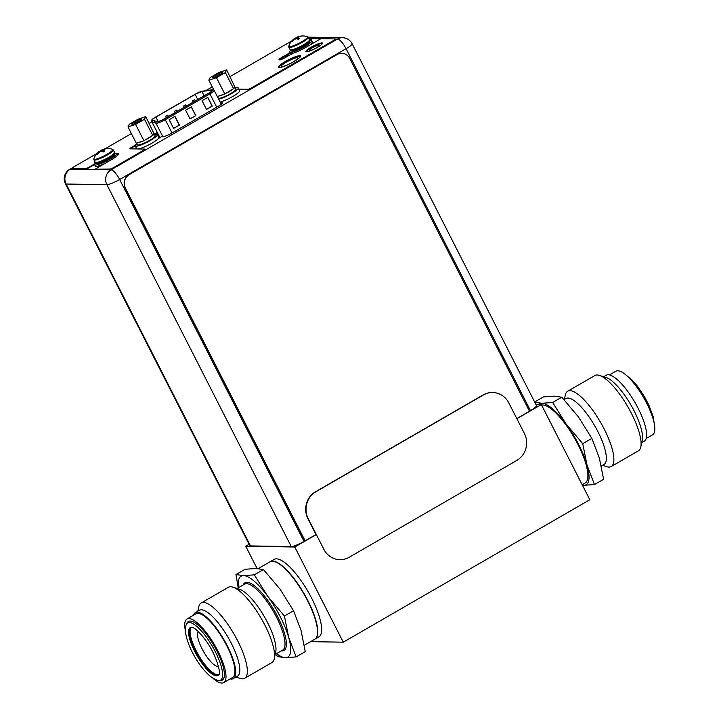 <?xml version="1.0" encoding="UTF-8"?>
<svg xmlns="http://www.w3.org/2000/svg" width="719" height="719" viewBox="0 0 719 719"><rect width="100%" height="100%" fill="white"/><g stroke="black" fill="none" stroke-linecap="round" stroke-linejoin="round"><path stroke-width="1.08" d="M316.333 534.559L294.781 547.015L245.736 546.233L249.116 544.274M535.925 404.482L541.335 404.572L516.862 418.71M294.781 547.015L343.269 642.184L310.572 641.654M245.736 546.233L257.096 568.531M276.482 558.843A44.722 13.266 -120 0 0 274.128 559.409L270.263 561.638A44.722 13.266 -120 0 1 272.618 561.081A44.722 13.266 60 0 1 306.042 597.156A44.722 13.266 60 0 1 315.012 639.092A44.722 13.266 60 0 1 314.886 639.155L318.877 636.854A44.722 13.266 -120 0 0 309.907 594.928A44.722 13.266 -120 0 0 276.482 558.843M541.335 404.572L589.823 499.741L343.269 642.184M538.531 404.527A46.708 13.85 60 0 1 541.874 403.26A46.708 13.85 60 0 1 566.096 424.003L582.741 443.668L587.001 465.031A46.708 13.85 -120 0 0 566.096 424.003L552.65 402.487L561.773 397.212L578.418 416.876L591.863 438.392L599.331 457.913L603.592 479.276L594.469 484.552L583.684 485.334A46.708 13.85 60 0 1 582.408 485.19M594.469 484.552L587.001 465.031A46.708 13.85 60 0 1 583.684 485.334L582.462 485.289M582.174 484.741L585.149 483.024A44.722 13.266 -120 0 0 576.18 441.089A44.722 13.266 -120 0 0 542.764 405.004A44.722 13.266 -120 0 0 541.605 405.112M534.298 402.191L541.874 403.26L552.65 402.487M534.648 401.984L543.42 396.915L554.196 396.142L561.773 397.212M582.741 443.668L591.863 438.392M601.345 465.975L604.014 464.438A38.062 11.288 -120 0 0 596.375 428.749A38.062 11.288 -120 0 0 567.929 398.038A38.062 11.288 60 0 0 565.925 398.515L564.038 399.611M640.791 446.957A43.482 12.897 -120 0 0 627.813 406.72A43.482 12.897 -120 0 0 599.439 375.381L606.063 377.502A38.062 11.288 -120 0 1 630.905 404.941A38.062 11.288 -120 0 1 642.265 440.163L640.791 446.957A43.482 12.897 -120 0 1 638.4 450.822L611.204 466.541A43.482 12.897 -120 0 1 608.912 467.089A43.482 12.897 60 0 1 606.656 466.676L602.459 465.337M564.37 399.413L565.305 395.099A43.482 12.897 60 0 1 567.695 391.244A43.482 12.897 60 0 1 569.987 390.696A43.482 12.897 -120 0 1 602.477 425.774A43.482 12.897 -120 0 1 611.204 466.541M599.439 375.381A43.482 12.897 -120 0 0 597.192 374.976A43.482 12.897 60 0 0 594.901 375.525L567.695 391.244M641.725 442.643L644.278 441.169A38.062 11.288 -120 0 0 636.648 405.48A38.062 11.288 -120 0 0 608.202 374.77A38.062 11.288 60 0 0 606.198 375.255L603.645 376.729M646.183 438.518L652.564 434.833A36.723 10.893 -120 0 0 645.204 400.402A36.723 10.893 -120 0 0 617.765 370.779A36.723 10.893 -120 0 0 615.824 371.238L609.442 374.932M275.521 654.218L277.786 656.618L285.362 657.687L296.138 656.905L305.26 651.639L301 630.266L293.532 610.746L280.095 589.229L263.451 569.565L255.874 568.495L245.089 569.277L235.967 574.544L238.214 587.845M263.451 569.565L254.319 574.841L243.543 575.613L235.967 574.544M293.532 610.746L284.409 616.021L267.765 596.357L254.319 574.841M296.138 656.905L288.67 637.385L284.409 616.021M276.536 653.625A46.708 13.85 -120 0 0 285.362 657.687A46.708 13.85 -120 0 0 288.67 637.385A46.708 13.85 -120 0 0 267.765 596.357A46.708 13.85 -120 0 0 243.543 575.613A46.708 13.85 -120 0 0 238.456 587.711M244.658 678.305A43.482 12.897 60 0 0 235.94 637.537A43.482 12.897 60 0 0 203.441 602.459A43.482 12.897 -120 0 0 201.158 603.007L228.354 587.288A43.482 12.897 -120 0 1 230.646 586.74A43.482 12.897 60 0 1 232.902 587.144L239.526 589.265A38.062 11.288 60 0 1 264.358 616.704A38.062 11.288 60 0 1 275.728 651.926L274.254 658.721A43.482 12.897 60 0 1 271.863 662.585L244.658 678.305A43.482 12.897 60 0 1 242.366 678.853A43.482 12.897 -120 0 1 240.119 678.439L235.913 677.1M232.902 587.144A43.482 12.897 60 0 1 261.276 618.484A43.482 12.897 60 0 1 274.254 658.721M201.158 603.007A43.482 12.897 -120 0 0 198.768 606.872L197.833 611.177M195.28 612.66A38.062 11.288 -120 0 1 197.285 612.175A38.062 11.288 60 0 1 225.73 642.885A38.062 11.288 60 0 1 233.36 678.574L237.468 676.202A38.062 11.288 60 0 0 229.837 640.512A38.062 11.288 60 0 0 201.392 609.802A38.062 11.288 -120 0 0 199.388 610.278L195.28 612.66A38.062 11.288 -120 0 0 193.375 615.302M233.36 678.574A38.062 11.288 60 0 1 231.356 679.051A38.062 11.288 -120 0 1 230.116 678.898M185.241 630.015A36.723 10.893 60 0 1 186.994 618.996L195.945 613.819A36.723 10.893 -120 0 1 197.878 613.352A36.723 10.893 60 0 1 225.326 642.984A36.723 10.893 60 0 1 232.686 677.415L223.735 682.592A36.723 10.893 60 0 1 221.794 683.05A36.723 10.893 60 0 1 213.309 678.592M186.994 618.996A36.723 10.893 60 0 1 188.926 618.529A36.723 10.893 60 0 1 216.365 648.152A36.723 10.893 60 0 1 223.735 682.592M220.418 680.542A33.874 10.048 -120 0 0 220.472 680.542A33.874 10.048 -120 0 0 220.517 680.542A33.874 10.048 60 0 0 216.886 650.974A33.874 10.048 60 0 0 190.202 621.036A33.874 10.048 -120 0 0 187.129 622.843L186.338 624.308C180.505 637.942 203.765 678.556 218.801 680.498A32.984 9.778 -120 0 0 218.846 680.498A32.984 9.778 60 0 0 215.314 651.702A32.984 9.778 60 0 0 189.322 622.555A32.984 9.778 -120 0 0 186.338 624.308M192.108 627.292A27.178 8.062 -120 0 0 191.155 627.606A27.178 8.062 -120 0 0 195.496 650.992A27.178 8.062 -120 0 0 216.913 675.024A27.178 8.062 -120 0 0 218.342 674.683A27.178 8.062 -120 0 0 219.097 674.009M191.47 627.453A27.178 8.062 60 0 0 196.107 650.641A27.178 8.062 -120 0 0 218.639 674.476M218.477 666.432A20.177 5.986 60 0 1 217.875 666.504A20.177 5.986 60 0 1 201.976 648.673A20.177 5.986 60 0 1 198.363 631.615M258.211 568.603L270.02 561.782A44.722 13.266 -120 0 1 272.375 561.215A44.722 13.266 60 0 1 305.8 597.3A44.722 13.266 60 0 1 314.769 639.236L304.326 645.267M164.309 118.806A6.165 1.034 153 0 1 157.119 121.709A6.165 1.034 153 0 1 156.85 121.673L152.626 119.992A6.165 1.034 153 0 1 152.5 119.893A6.165 1.034 153 0 1 155.897 117.062L195.146 94.387A6.165 1.034 153 0 1 201.94 91.502L211.584 90.046A6.165 1.034 153 0 1 211.979 90.019A6.165 1.034 153 0 1 212.375 90.163A6.165 1.034 153 0 1 208.986 92.994L164.309 118.806M202.048 100.687L207.8 97.371L212.249 106.097L206.497 109.423L202.048 100.687M169.181 119.687L174.933 116.361L179.382 125.088L173.63 128.413L169.181 119.687M185.61 110.187L191.371 106.861L195.811 115.597L190.059 118.914L185.61 110.187M212.249 106.097L206.461 109.342M207.674 97.442L212.087 106.097M179.382 125.088L173.585 128.333M174.798 116.433L179.211 125.088M195.811 115.597L190.023 118.842M191.236 106.942L195.649 115.588M176.685 110.052L174.636 111.166L176.685 110.052M194.606 99.698L192.557 100.813L194.606 99.698M185.646 104.875L183.597 105.99L185.646 104.875M167.725 115.229L165.676 116.334L167.725 115.229M352.085 43.688A10.929 10.929 0 0 0 342.514 37.721L342.514 37.721A10.929 10.282 90.9 0 0 337.445 39.042A10.929 3.244 60 0 1 346.064 48.703A10.929 1.824 -27 0 0 352.085 43.688L536.473 405.57A10.929 1.824 153 0 1 530.451 410.594L529.463 411.169M71.981 168.21L70.273 169.199L111.032 169.855A10.929 10.282 90.9 0 0 106.888 184.675L66.13 184.028L250.518 545.919A10.929 1.824 153 0 1 249.817 545.658L65.429 183.767A10.929 1.824 -27 0 0 66.13 184.028A10.929 10.282 -89.1 0 1 70.273 169.199A10.929 3.244 -120 0 0 69.698 169.342A10.929 10.929 0 0 0 65.429 183.767M250.518 545.919L291.276 546.566A10.929 1.824 153 0 0 304.038 541.407L316.001 534.568M158.468 138.416L161.353 136.745L162.602 136.763A8.251 1.375 153 0 0 172.227 132.871L217.758 106.565A8.251 1.375 153 0 0 222.306 102.772A8.251 1.375 153 0 0 221.776 102.583L220.526 102.556L221.218 104.228M291.276 546.566L106.888 184.675A10.929 1.824 -27 0 0 119.642 179.516L304.038 541.407M318.966 45.162A5.716 0.953 153 0 1 319.326 45.297A5.716 0.953 153 0 1 315.443 48.344A5.716 0.953 153 0 1 309.512 50.627A5.716 0.953 153 0 1 309.143 50.492A5.716 0.953 153 0 1 313.035 47.445A5.716 0.953 153 0 1 318.966 45.162M297.271 57.7A9.293 1.555 -27 0 0 287.627 61.412A9.293 1.555 -27 0 0 281.3 66.355A9.293 1.555 -27 0 0 281.902 66.579A9.293 1.555 -27 0 0 291.537 62.868A9.293 1.555 -27 0 0 297.864 57.924A9.293 1.555 -27 0 0 297.271 57.7M220.526 102.556L223.025 101.118M157.093 134.426A8.251 1.375 153 0 1 157.865 133.698M280.122 59.821A4.916 0.818 153 0 1 280.113 59.803A4.916 0.818 153 0 1 283.457 57.187A4.916 0.818 153 0 1 288.562 55.219A4.916 0.818 153 0 1 288.876 55.336A4.916 0.818 153 0 1 288.849 55.552M158.845 137.599L159.079 138.057M136.978 148.95A12.421 2.076 153 0 1 136.673 148.725L135.244 145.93A12.421 2.076 153 0 1 136.898 143.692M138.156 148.968A12.421 2.076 -27 0 0 151.107 143.638A12.421 2.076 -27 0 0 158.809 137.446L157.38 134.651A12.421 2.076 -27 0 0 156.589 134.354A12.421 2.076 153 0 0 154.603 134.669M157.38 134.651A12.421 2.076 -27 0 1 148.932 141.257A12.421 2.076 -27 0 1 136.044 146.227A12.421 2.076 153 0 1 135.244 145.93M220.104 102.035A12.421 2.076 -27 0 0 232.848 96.418A12.421 2.076 -27 0 0 239.679 90.72L238.25 87.925A12.421 2.076 -27 0 0 237.459 87.637A12.421 2.076 153 0 0 235.473 87.943M218.675 99.24A12.421 2.076 -27 0 0 231.428 93.632A12.421 2.076 -27 0 0 238.25 87.925M135.603 124.405L127.991 126.921L129.267 124.297L138.165 119.156L145.777 116.64L144.501 119.264L135.603 124.405L143.926 140.726L142.569 141.176L136.304 143.243L127.991 126.921M132.404 124.369A5.419 0.908 153 0 1 132.197 124.342A5.419 0.908 153 0 1 135.352 121.574A5.419 0.908 153 0 1 141.364 119.192A5.419 0.908 153 0 1 141.706 119.498A5.419 0.908 153 0 1 137.617 122.419A5.419 0.908 153 0 1 132.404 124.369M142.569 141.176A9.94 1.663 153 0 1 137.671 142.793M153.048 135.118L153.875 133.437A9.94 1.663 153 0 1 154.055 133.59A9.94 1.663 153 0 1 153.048 135.118L143.926 140.726M151.233 136.502A9.94 1.663 153 0 1 148.581 138.165A9.94 1.663 153 0 1 145.517 139.81M154.055 133.59L155.169 135.774A9.94 1.663 153 0 1 149.696 140.34A9.94 1.663 153 0 1 137.464 144.798L136.619 143.144M145.777 116.64L153.875 133.437M144.501 119.264L152.823 135.585M133.698 124.108A4.422 0.737 153 0 1 136.996 121.996A4.422 0.737 153 0 1 140.636 120.576M141.49 119.12A5.563 0.926 -27 0 0 135.711 121.349A5.563 0.926 -27 0 0 131.928 124.306A5.563 0.926 -27 0 0 132.278 124.441A5.563 0.926 -27 0 0 138.057 122.212A5.563 0.926 -27 0 0 141.841 119.255A5.563 0.926 -27 0 0 141.49 119.12M216.473 77.679L208.861 80.195L210.137 77.58L219.034 72.439L226.647 69.923L225.371 72.538L216.473 77.679L224.795 94.009L217.273 96.49M213.273 77.643A5.419 0.908 153 0 1 213.067 77.616A5.419 0.908 153 0 1 216.221 74.857A5.419 0.908 153 0 1 222.234 72.475A5.419 0.908 153 0 1 222.575 72.772A5.419 0.908 153 0 1 218.486 75.702A5.419 0.908 153 0 1 213.273 77.643M208.861 80.195L213.84 89.974M223.438 94.459A9.94 1.663 153 0 1 218.54 96.076M233.918 88.401L234.745 86.711A9.94 1.663 153 0 1 234.924 86.873A9.94 1.663 153 0 1 233.918 88.401L224.795 94.009M232.102 89.785A9.94 1.663 153 0 1 229.451 91.439A9.94 1.663 153 0 1 226.386 93.093M234.924 86.873L236.039 89.057A9.94 1.663 153 0 1 230.565 93.623A9.94 1.663 153 0 1 218.333 98.081L217.489 96.427M226.647 69.923L234.745 86.711M225.371 72.538L233.693 88.868M214.568 77.391A4.422 0.737 153 0 1 217.866 75.27A4.422 0.737 153 0 1 221.506 73.85M222.36 72.403A5.563 0.926 -27 0 0 216.581 74.623A5.563 0.926 -27 0 0 212.797 77.589A5.563 0.926 -27 0 0 213.148 77.715A5.563 0.926 -27 0 0 218.927 75.495A5.563 0.926 -27 0 0 222.71 72.529A5.563 0.926 -27 0 0 222.36 72.403M114.555 152.41A10.884 1.815 153 0 1 107.149 158.207A10.884 1.815 153 0 1 95.861 162.557A10.884 1.815 -27 0 1 95.16 162.296L93.919 159.852A10.884 1.815 -27 0 0 94.611 160.112A10.884 1.815 153 0 0 105.9 155.762A10.884 1.815 153 0 0 113.305 149.965L114.555 152.41M106.322 148.752L107.158 148.653A14.766 13.886 90.9 0 0 105.351 148.941A14.506 9.662 71.7 0 0 103.922 149.633A14.506 3.092 65.1 0 0 103.788 150.496A14.766 4.377 60 0 1 104.695 151.089L103.141 151.997A14.766 4.377 -120 0 0 102.224 151.403A14.506 10.542 -127.3 0 0 100.399 151.673A14.506 13.967 -154 0 0 98.449 152.922A14.766 13.886 90.9 0 0 97.254 154.378L96.607 154.369L97.775 153.686M99.051 151.952L103.824 150.064M100.921 151.556L100.615 151.053A14.766 4.377 60 0 1 100.939 150.451A14.506 10.542 52.7 0 1 102.475 149.615L103.401 151.871M100.939 150.451L101.478 151.466M96.607 154.369A14.766 13.886 -89.1 0 1 97.811 152.913A14.506 9.662 -108.3 0 1 98.952 151.646A14.506 3.092 -114.9 0 1 99.123 151.466A14.506 3.092 -114.9 0 1 99.384 151.358L99.68 151.943M102.475 149.615A14.506 13.967 26 0 1 103.455 149.264A14.506 13.967 26 0 1 104.713 148.923A14.766 13.886 -89.1 0 1 105.378 148.788A14.766 13.886 -89.1 0 1 106.511 148.644M98.045 153.372L97.811 152.913M99.303 152.32L98.952 151.646M103.788 150.496L104.165 151.412M104.084 151.08L104.695 151.089M114.078 153.471A12.421 2.076 -27 0 1 116.02 153.165A12.421 2.076 153 0 1 116.82 153.462A12.421 2.076 153 0 1 108.362 160.067A12.421 2.076 153 0 1 95.474 165.037A12.421 2.076 -27 0 1 94.674 164.741L95.348 166.053A12.421 2.076 -27 0 0 96.139 166.35A12.421 2.076 153 0 0 105.046 163.384M96.292 162.53A12.421 2.076 -27 0 0 94.674 164.741M116.82 153.462L117.485 154.774A12.421 2.076 153 0 1 117.233 155.619M309.494 39.788A10.884 1.815 153 0 1 302.088 45.585A10.884 1.815 153 0 1 290.8 49.926A10.884 1.815 -27 0 1 290.099 49.674L288.858 47.229A10.884 1.815 -27 0 0 289.55 47.481A10.884 1.815 153 0 0 300.848 43.131A10.884 1.815 153 0 0 308.253 37.343L309.494 39.788L311.624 38.538L308.837 38.493M301.261 36.13L302.097 36.031A14.766 13.886 90.9 0 0 300.299 36.309A14.506 9.662 71.7 0 0 298.861 37.011A14.506 3.092 65.1 0 0 298.727 37.873A14.766 4.377 60 0 1 299.643 38.466L298.079 39.374A14.766 4.377 -120 0 0 297.163 38.772A14.506 10.542 -127.3 0 0 295.347 39.042A14.506 13.967 -154 0 0 293.397 40.3A14.766 13.886 90.9 0 0 292.193 41.756L291.51 41.792L292.723 41.064M293.999 39.329L298.762 37.442M295.86 38.925L295.554 38.431A14.766 4.377 60 0 1 295.886 37.828A14.506 10.542 52.7 0 1 297.414 36.993L298.349 39.248M295.886 37.828L296.417 38.844M291.546 41.747A14.766 13.886 -89.1 0 1 292.75 40.291A14.506 9.662 -108.3 0 1 293.9 39.024A14.506 3.092 -114.9 0 1 294.071 38.844A14.506 3.092 -114.9 0 1 294.323 38.727L294.619 39.311M297.414 36.993A14.506 13.967 26 0 1 298.394 36.642A14.506 13.967 26 0 1 299.652 36.301A14.766 13.886 -89.1 0 1 300.317 36.166A14.766 13.886 -89.1 0 1 301.45 36.022M292.984 40.749L292.75 40.291M294.242 39.698L293.9 39.024M298.727 37.873L299.113 38.79M299.023 38.458L299.643 38.466M309.026 40.848A12.421 2.076 -27 0 1 310.959 40.543A12.421 2.076 153 0 1 311.758 40.839A12.421 2.076 153 0 1 303.301 47.445A12.421 2.076 153 0 1 290.413 52.415A12.421 2.076 -27 0 1 289.622 52.119L290.287 53.431A12.421 2.076 -27 0 0 291.087 53.718A12.421 2.076 153 0 0 292.229 53.601M291.231 49.908A12.421 2.076 -27 0 0 289.622 52.119M311.758 40.839L312.423 42.142A12.421 2.076 153 0 1 310.087 44.929M516.79 418.566L529.49 411.232L349.767 58.509A9.94 9.347 90.9 0 0 341.714 53.323A9.94 9.347 90.9 0 0 337.103 54.527L336.968 54.527A9.94 9.347 -89.1 0 1 341.579 53.323A9.94 9.347 -89.1 0 1 341.642 53.323M336.968 54.527L129.043 174.654A9.94 9.347 -89.1 0 0 125.268 188.135L304.991 540.85M337.103 54.527L129.177 174.654A9.94 9.347 90.9 0 0 125.412 188.135L305.126 540.859M492.524 392.52A19.88 18.694 90.9 0 0 492.353 392.52A19.88 18.694 90.9 0 0 483.141 394.929L315.479 491.796A19.88 18.694 90.9 0 0 307.948 518.75L316.072 534.711M349.182 557.279L516.844 460.421A19.88 18.694 90.9 0 0 524.385 433.458L508.809 402.901A19.88 18.694 90.9 0 0 492.695 392.52A19.88 18.694 90.9 0 0 483.474 394.938L315.821 491.796A19.88 18.694 90.9 0 0 308.28 518.759L323.856 549.316A19.88 18.694 90.9 0 0 339.97 559.688A19.88 18.694 90.9 0 0 349.182 557.279M94.989 161.946A5.464 0.917 -27 0 0 94.513 162.467M118.365 154.046A13.616 2.274 -27 0 0 117.062 153.938M142.946 150.604L113.692 167.509A3.182 0.53 -27 0 1 109.98 169.01L95.924 169.226L110.205 169.45A3.182 0.53 153 0 0 113.917 167.949L143.171 151.044L142.946 150.604A3.182 0.53 -27 0 0 144.699 149.148A3.182 0.53 -27 0 0 144.492 149.067L130.085 148.842A3.182 0.53 -27 0 1 129.878 148.761A3.182 0.53 -27 0 1 131.631 147.305L131.856 147.737A3.182 0.53 -27 0 0 130.292 148.842M144.699 149.148L144.923 149.579A3.182 0.53 153 0 1 143.171 151.044M157.479 132.934L154.576 134.615M135.208 145.804L131.856 147.737M238.852 89.102L248.046 89.246A3.182 0.53 -27 0 0 251.758 87.745L251.983 88.176A3.182 0.53 153 0 1 248.271 89.677L239.068 89.533M251.983 88.176L334.002 40.794A2.984 0.494 153 0 0 335.647 39.428L335.422 38.988A2.984 0.494 -27 0 0 335.234 38.916L320.89 38.691L305.764 47.427A13.616 2.274 -27 0 1 292.678 53.341L285.731 57.349A5.464 0.917 -27 0 1 279.008 59.803A5.464 0.917 -27 0 1 282.019 57.295L282.234 57.727A5.464 0.917 -27 0 0 279.296 59.929M289.865 52.595A13.616 2.274 -27 0 0 289.182 53.718L282.234 57.727M311.624 38.538L311.848 38.979L309.359 40.417M72.161 168.408L72.385 168.848A2.984 0.494 153 0 1 72.197 168.776L71.972 168.336A2.984 0.494 -27 0 0 72.161 168.408L86.433 168.632L95.178 163.59M72.385 168.848L86.657 169.073L94.647 164.453M322.516 43.392A9.338 1.564 -27 0 0 322.13 43.338A9.338 1.564 -27 0 0 313.08 46.726A9.338 1.564 -27 0 0 306.069 51.768M300.632 56.226A12.421 2.076 -27 0 0 300.021 56.109A12.421 2.076 -27 0 0 287.771 60.729A12.421 2.076 -27 0 0 278.648 67.424M299.796 55.669A12.421 2.076 -27 0 0 286.908 60.639A12.421 2.076 -27 0 0 278.46 67.244A12.421 2.076 -27 0 0 279.251 67.541A12.421 2.076 -27 0 0 292.139 62.58A12.421 2.076 -27 0 0 300.596 55.965A12.421 2.076 -27 0 0 299.796 55.669M94.764 161.514A5.464 0.917 -27 0 0 94.216 162.341A5.464 0.917 -27 0 0 94.566 162.476L95.402 162.485M96.867 153.533L73.617 166.97A2.984 0.494 -27 0 0 71.972 168.336M291.806 40.911L230.053 76.591M212.258 86.873L205.616 90.711M151.799 121.799L149.184 123.308M131.388 133.59L104.92 148.878M289.64 52.163A13.616 2.274 -27 0 0 288.957 53.278L282.019 57.295M251.758 87.745L333.778 40.354A2.984 0.494 -27 0 0 335.422 38.988L337.445 39.042L111.032 169.855A10.929 3.244 -120 0 1 119.642 179.516L346.064 48.703L530.451 410.594M157.254 132.503L154.351 134.174M135.505 145.067L131.631 147.305M95.708 168.785L110.825 160.049A13.616 2.274 -27 0 0 118.32 153.794A13.616 2.274 -27 0 0 116.838 153.507M321.905 42.897A9.338 1.564 -27 0 0 312.217 46.636A9.338 1.564 -27 0 0 305.854 51.606A9.338 1.564 -27 0 0 306.456 51.822A9.338 1.564 -27 0 0 316.144 48.092A9.338 1.564 -27 0 0 322.507 43.122A9.338 1.564 -27 0 0 321.905 42.897M653.005 418.53A32.984 9.778 -120 0 0 630.168 379.003M281.246 650.911A39.06 11.585 -120 0 0 281.929 650.965A39.06 11.585 -120 0 0 277.741 616.866A39.06 11.585 -120 0 0 246.968 582.336A39.06 11.585 -120 0 0 243.157 584.987M275.188 654.407L282.675 650.084A38.062 11.288 -120 0 0 275.035 614.394A38.062 11.288 -120 0 0 246.59 583.684A38.062 11.288 -120 0 0 244.586 584.17L237.099 588.493M191.712 627.238A27.646 8.197 60 0 1 191.757 627.238C190.67 626.995 195.352 626.24 205.562 640.189C216.805 654.946 221.236 674.907 218.962 674.341A27.646 8.197 60 0 1 216.464 675.815A27.646 8.197 -120 0 1 194.678 651.378A27.646 8.197 -120 0 1 191.712 627.238M152.194 120.226L156.418 121.906A6.66 1.114 -27 0 0 156.706 121.951A6.66 1.114 -27 0 0 164.48 118.806L209.157 92.994A6.66 1.114 -27 0 0 212.393 89.776A6.66 1.114 -27 0 0 211.961 89.812L202.318 91.268A6.66 1.114 -27 0 0 194.975 94.378L155.726 117.053A6.66 1.114 -27 0 0 152.194 120.226A0.998 0.971 -68.3 0 0 151.772 121.565L155.996 123.246L162.88 136.754M156.418 121.906A0.998 0.971 111.7 0 0 155.996 123.246A7.648 1.276 -27 0 0 156.329 123.3A7.648 1.276 -27 0 0 165.262 119.687L164.48 118.806M155.726 117.053L155.672 117.071C152.194 118.95 150.846 120.406 151.619 121.439A7.648 1.276 -27 0 0 151.772 121.565L159.924 137.572M194.885 94.432L155.637 117.107M202.318 91.268A0.998 0.872 -98.6 0 1 202.614 91.16L194.975 94.378M212.536 89.713A0.998 0.872 81.4 0 0 211.961 89.812M209.157 92.994L209.939 93.874A7.648 1.276 -27 0 0 214.154 90.36L212.851 89.659L202.614 91.16M172.039 132.979L165.262 119.687L209.939 93.874L216.716 107.167M211.584 90.046L212.006 90.873M204.124 95.798L201.94 91.502M195.146 94.387L197.743 99.483M158.18 121.538L155.897 117.062M320.737 38.772L311.669 38.628M221.776 102.583L222.153 103.32M93.919 159.852L93.856 158.791A10.605 1.771 -27 0 0 94.54 159.366A10.605 1.771 153 0 0 106.286 154.711A10.605 1.771 153 0 0 112.488 149.291L113.305 149.965M113.521 154.019A9.293 1.555 153 0 1 106.7 159.034A9.293 1.555 153 0 1 97.532 162.494A9.293 1.555 -27 0 1 97.074 162.404M97.011 162.413L97.11 162.62A9.293 1.555 -27 0 0 97.703 162.845A9.293 1.555 153 0 0 107.347 159.124A9.293 1.555 153 0 0 113.674 154.181L113.566 153.983M113.746 154.297A10.084 1.69 -27 0 1 114.087 154.279A10.084 1.69 153 0 1 109.18 159.16A10.084 1.69 153 0 1 97.407 163.923A10.084 1.69 -27 0 1 97.155 162.746M288.858 47.229L288.795 46.16A10.605 1.771 -27 0 0 289.478 46.744A10.605 1.771 153 0 0 301.234 42.088A10.605 1.771 153 0 0 307.426 36.669L308.253 37.343M308.46 41.396A9.293 1.555 153 0 1 301.638 46.402A9.293 1.555 153 0 1 292.471 49.872A9.293 1.555 -27 0 1 292.013 49.782M291.95 49.791L292.049 49.997A9.293 1.555 -27 0 0 292.651 50.213A9.293 1.555 153 0 0 302.286 46.501A9.293 1.555 153 0 0 308.613 41.558L308.505 41.351M308.694 41.675A10.084 1.69 -27 0 1 309.026 41.657A10.084 1.69 153 0 1 304.119 46.528A10.084 1.69 153 0 1 292.345 51.292A10.084 1.69 -27 0 1 292.094 50.123M654.317 423.806L653.14 416.598L648.898 405.174L644.655 397.005L637.609 386.409L631.767 379.713L626.249 375.228M218.801 680.498L220.472 680.542M214.154 90.36L221.227 104.246M151.619 121.439L159.861 137.608M174.636 111.166L175.292 112.461M176.766 110.079L177.368 111.265M192.557 100.813L193.213 102.107M194.678 99.725L195.28 100.912M183.597 105.99L184.253 107.284M185.718 104.902L186.32 106.088M165.676 116.334L166.341 117.628M167.806 115.256L168.408 116.433M342.514 37.721L308.136 37.163M72.385 167.788L69.698 169.342M112.488 149.291A14.793 14.793 0 0 0 106.727 148.617M99.123 151.466A14.793 14.793 0 0 0 93.856 158.791M105.378 148.788A14.793 14.793 0 0 0 103.455 149.264M307.426 36.669A14.793 14.793 0 0 0 301.665 35.995M294.071 38.844A14.793 14.793 0 0 0 288.795 46.16M300.317 36.166A14.793 14.793 0 0 0 298.394 36.642"/></g></svg>
